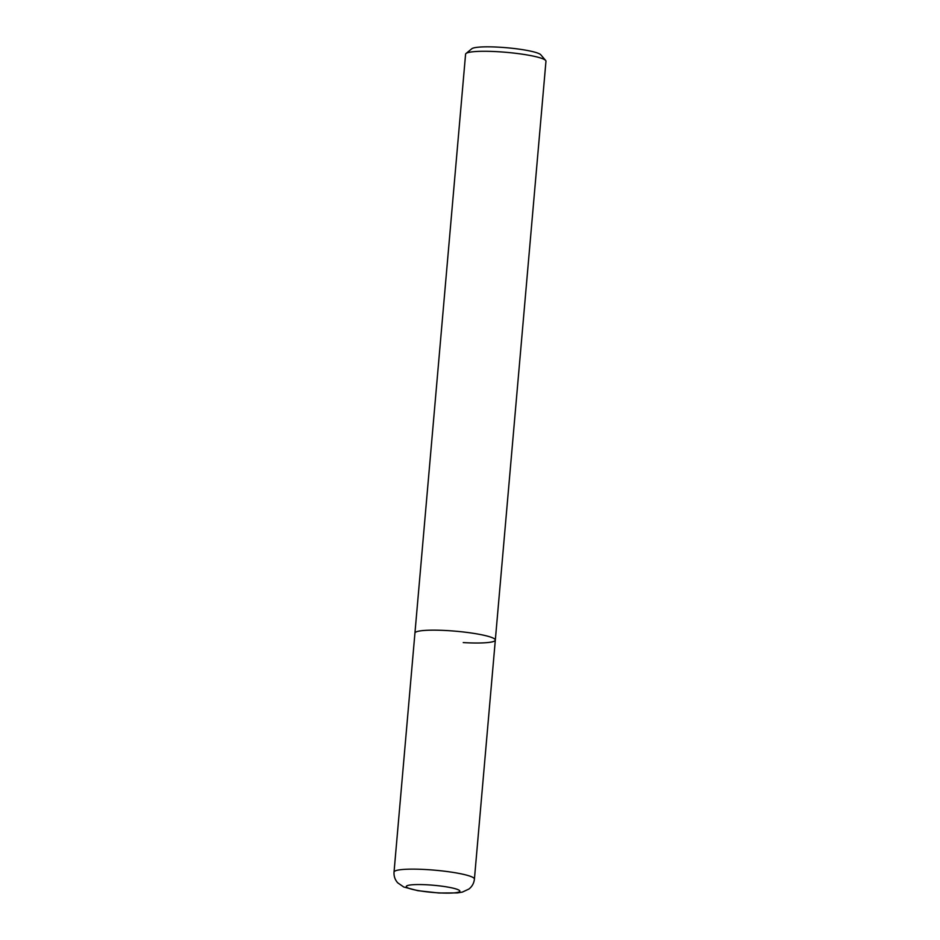 <?xml version="1.0" encoding="UTF-8"?>
<svg xmlns="http://www.w3.org/2000/svg" width="940" height="940" viewBox="0 0 940 940"><rect width="100%" height="100%" fill="white"/><g stroke="black" fill="none" stroke-linecap="round" stroke-linejoin="round"><path stroke-width="1.41" d="M463.232 642.596A40.35 5.405 -175 0 0 495.321 640.105A40.35 5.405 -175 0 0 447.029 630.576A40.35 5.405 -175 0 0 414.94 633.067L465.582 54.203A40.35 5.405 5 0 1 466.017 53.51A40.35 5.405 5 0 1 497.671 51.7A40.35 5.405 5 0 1 545.658 60.477A40.35 5.405 5 0 1 545.964 61.229L495.321 640.105A40.35 5.405 -175 0 0 447.029 630.576A40.35 5.405 -175 0 0 414.94 633.067L394.036 872.05C393.766 876.186 395 879.781 397.726 882.825L403.707 886.984L417.877 890.685L438.839 893L457.533 892.906L462.363 892.095L468.884 889.064C472.115 886.549 473.96 883.212 474.418 879.088A40.35 5.405 -175 0 0 426.126 869.559A40.35 5.405 -175 0 0 394.036 872.05M545.658 60.477L540.806 54.79A34.968 4.688 -175 0 0 499.222 47.2A34.968 4.688 -175 0 0 471.786 48.751L466.017 53.51M427.665 884.834A26.896 3.607 5 0 1 459.308 890.368A26.896 3.607 5 0 1 438.463 892.847A26.896 3.607 5 0 1 406.82 887.313A26.896 3.607 5 0 1 427.665 884.834M495.321 640.105L474.418 879.088"/></g></svg>
